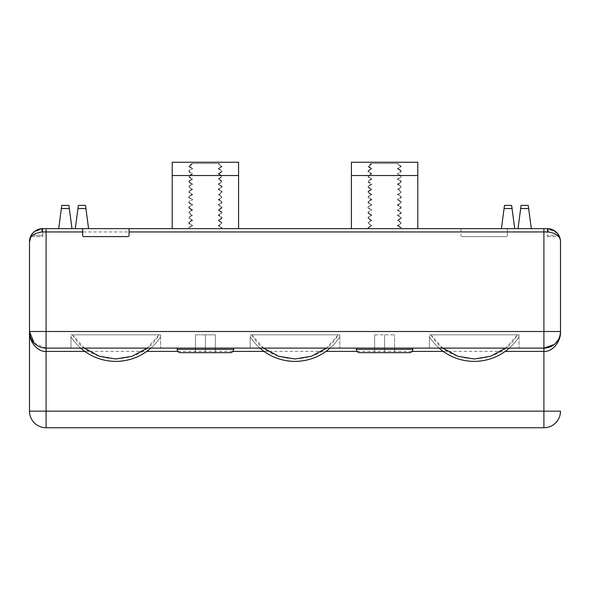 <?xml version="1.0" encoding="UTF-8"?>
<svg xmlns="http://www.w3.org/2000/svg" width="590" height="590" viewBox="0 0 590 590"><rect width="100%" height="100%" fill="white"/><g stroke="black" fill="none" stroke-linecap="round" stroke-linejoin="round"><path stroke-width="0.44" stroke-dasharray="2.95 2.21" d="M215.35 352.673L195.438 352.673L215.35 352.673L215.35 334.825L205.394 334.825L205.394 352.673L205.394 334.825L195.438 334.825L215.35 334.825L215.35 352.673M394.562 352.673L374.65 352.673L394.562 352.673L394.562 334.825L394.562 352.673M160.591 336.779A53.1 53.1 0 0 1 70.984 336.779A53.1 53.1 0 0 0 80.668 348.1A53.1 53.1 0 0 1 70.984 336.779L70.984 334.825L160.591 334.825L70.984 334.825L70.984 348.1L160.591 348.1L70.984 348.1L70.984 336.779A53.1 53.1 0 0 0 160.591 336.779L160.591 334.825L160.591 336.779A53.1 53.1 0 0 1 150.907 348.1M160.591 334.825L158.99 334.825L160.591 334.825L160.591 348.1L160.591 334.825M519.016 336.779A53.1 53.1 0 0 1 429.409 336.779A53.1 53.1 0 0 0 439.093 348.1A53.1 53.1 0 0 1 429.409 336.779L429.409 334.825L519.016 334.825L429.409 334.825L429.409 348.1L519.016 348.1L429.409 348.1L429.409 336.779A53.1 53.1 0 0 0 519.016 336.779L519.016 334.825L519.016 336.779A53.1 53.1 0 0 1 509.332 348.1M519.016 334.825L517.415 334.825L519.016 334.825L519.016 348.1L519.016 334.825M339.803 336.779A53.1 53.1 0 0 1 250.197 336.779A53.1 53.1 0 0 0 259.88 348.1A53.1 53.1 0 0 1 250.197 336.779L250.197 334.825L339.803 334.825L250.197 334.825L250.197 348.1L339.803 348.1L250.197 348.1L250.197 336.779A53.1 53.1 0 0 0 339.803 336.779L339.803 334.825L339.803 336.779A53.1 53.1 0 0 1 330.12 348.1M339.803 334.825L338.203 334.825L339.803 334.825L339.803 348.1L339.803 334.825M219.038 163.504L218.094 163.504L219.038 163.504L221.988 166.454L221.22 166.454L218.094 168.674L221.988 170.746L221.988 171.779L221.22 171.779L221.22 170.746L218.094 168.674L221.22 166.609L221.988 166.609L219.03 168.674L218.094 168.674L219.03 168.674L221.988 170.746L221.22 170.746L221.22 171.779L218.094 173.851L221.988 175.916L221.988 176.956L221.22 176.956L221.22 175.916L218.094 173.851L221.22 171.779L221.988 171.779L219.03 173.851L218.094 173.851L219.03 173.851L221.988 175.916L221.22 175.916L221.22 176.956L218.094 179.021L221.988 181.086L221.988 182.126L221.22 182.126L221.22 181.086L218.094 179.021L221.22 176.956L221.988 176.956L219.03 179.021L218.094 179.021L219.03 179.021L221.988 181.086L221.22 181.086L221.22 182.126L218.094 184.191L221.988 186.263L221.988 187.296L221.22 187.296L221.22 186.263L218.094 184.191L221.22 182.126L221.988 182.126L219.038 184.191L218.094 184.191L219.038 184.191L221.988 186.263L221.22 186.263L221.22 187.296L218.094 189.368L221.988 191.433L221.988 192.473L221.22 192.473L221.22 191.433L218.094 189.368L221.22 187.296L221.988 187.296L219.038 189.368L218.094 189.368L219.038 189.368L221.988 191.433L221.22 191.433L221.22 192.473L221.988 192.473L219.038 194.538L218.094 194.538L221.22 192.473L218.094 194.538L219.038 194.538L221.988 196.61L218.094 194.538L221.988 196.61L221.988 197.643L221.22 197.643L221.22 196.61L221.22 197.643L221.988 197.643L219.03 199.715L218.094 199.715L221.22 197.643L218.094 199.715L219.03 199.715L221.988 201.78L218.094 199.715L221.988 201.78L221.988 202.812L221.22 202.812L221.22 201.78L221.22 202.812L221.988 202.812L219.038 204.885L218.094 204.885L221.22 202.812L218.094 204.885L221.22 206.95L218.094 204.885L219.03 204.885L221.988 206.95L221.988 207.99L221.22 207.99L221.22 206.95L221.22 207.99L221.988 207.99L219.03 210.055L218.094 210.055L221.22 207.99L218.094 210.055L221.22 212.127L218.094 210.055L219.03 210.055L221.988 212.127L221.988 213.16L221.22 213.16L221.22 212.127L221.22 213.16L221.988 213.16L219.038 215.232L218.094 215.232L221.22 213.16L218.094 215.232L221.22 217.297L218.094 215.232L219.03 215.232L221.988 217.297L221.988 218.337L221.22 218.337L221.22 217.297L221.22 218.337L221.988 218.337L219.03 220.402L218.094 220.402L221.22 218.337L218.094 220.402L221.22 222.467L218.094 220.402L219.03 220.402L221.988 222.467L221.988 223.507L221.22 223.507L221.22 222.467L221.22 223.507L221.988 223.507L219.038 225.572L218.094 225.572L221.22 223.507L218.094 225.572L221.22 227.644L221.22 228.625L238.581 228.625L172.206 228.625L238.581 228.625L221.22 228.625L221.22 227.644L218.094 225.572L219.038 225.572L221.988 227.644L221.22 227.644L221.988 227.644L221.988 228.625L221.22 228.625L221.988 228.625M221.22 166.454L218.094 163.504L192.694 163.504L189.567 166.609L188.8 166.609L192.694 168.674L191.757 168.674L188.8 166.609L192.694 163.504L218.094 163.504L221.22 166.454L221.988 166.454L221.22 166.454M188.8 228.625L188.8 227.644L191.75 225.572L192.694 225.572L189.567 227.644L189.567 228.625L172.206 228.625L189.567 228.625L189.567 227.644L188.8 227.644L192.694 225.572L189.567 223.507L192.694 225.572L191.75 225.572L188.8 223.507L189.567 223.507L189.567 222.467L189.567 223.507L188.8 223.507L188.8 222.467L192.694 220.402L188.8 222.467L191.757 220.402L192.694 220.402L189.567 218.337L192.694 220.402L191.757 220.402L188.8 218.337L189.567 218.337L189.567 217.297L189.567 218.337L188.8 218.337L188.8 217.297L192.694 215.232L188.8 217.297L191.757 215.232L192.694 215.232L189.567 213.16L192.694 215.232L191.757 215.232L188.8 213.16L189.567 213.16L189.567 212.127L189.567 213.16L188.8 213.16L188.8 212.127L192.694 210.055L188.8 212.127L191.757 210.055L192.694 210.055L189.567 207.99L192.694 210.055L191.757 210.055L188.8 207.99L189.567 207.99L189.567 206.95L189.567 207.99L188.8 207.99L188.8 206.95L192.694 204.885L188.8 206.95L191.757 204.885L192.694 204.885L189.567 202.812L192.694 204.885L191.757 204.885L188.8 202.812L189.567 202.812L189.567 201.78L189.567 202.812L188.8 202.812L188.8 201.78L192.694 199.715L188.8 201.78L191.757 199.715L192.694 199.715L189.567 197.643L192.694 199.715L191.757 199.715L188.8 197.643L189.567 197.643L189.567 196.61L189.567 197.643L188.8 197.643L188.8 196.61L192.694 194.538L188.8 196.61L191.75 194.538L192.694 194.538L189.567 192.473L192.694 194.538L191.75 194.538L188.8 192.473L189.567 192.473L189.567 191.433L189.567 192.473L188.8 192.473L188.8 191.433L192.694 189.368L188.8 191.433L191.75 189.368L192.694 189.368L189.567 187.296L192.694 189.368L191.75 189.368L188.8 187.296L189.567 187.296L189.567 186.263L189.567 187.296L188.8 187.296L188.8 186.263L192.694 184.191L191.75 184.191L188.8 182.126L189.567 182.126L188.8 182.126L188.8 181.086L189.567 181.086L189.567 182.126L192.694 184.191L188.8 186.263L191.75 184.191L192.694 184.191L189.567 182.126L189.567 181.086L192.694 179.021L191.757 179.021L188.8 176.956L189.567 176.956L188.8 176.956L188.8 175.916L189.567 175.916L189.567 176.956L192.694 179.021L188.8 181.086L191.757 179.021L192.694 179.021L189.567 176.956L189.567 175.916L192.694 173.851L191.757 173.851L188.8 171.779L189.567 171.779L188.8 171.779L188.8 170.746L189.567 170.746L189.567 171.779L192.694 173.851L188.8 175.916L191.757 173.851L192.694 173.851L189.567 171.779L189.567 170.746L192.694 168.674L188.8 170.746L191.757 168.674L192.694 168.674L189.567 166.454L188.8 166.454L191.75 163.504L192.694 163.504L191.75 163.504M398.25 163.504L397.306 163.504L400.433 166.454L397.306 163.504L371.906 163.504L368.78 166.609L368.013 166.609L371.906 168.674L370.97 168.674L368.013 166.609L371.906 163.504L398.25 163.504L401.2 166.454L400.433 166.454L401.2 166.609L397.306 168.674L401.2 166.609L398.243 168.674L397.306 168.674L400.433 170.746L397.306 168.674L398.243 168.674L401.2 170.746L400.433 170.746L400.433 171.779L400.433 170.746L401.2 170.746L401.2 171.779L397.306 173.851L401.2 171.779L398.243 173.851L397.306 173.851L400.433 175.916L397.306 173.851L398.243 173.851L401.2 175.916L400.433 175.916L400.433 176.956L400.433 175.916L401.2 175.916L401.2 176.956L397.306 179.021L401.2 176.956L398.25 179.021L397.306 179.021L400.433 181.086L397.306 179.021L398.25 179.021L401.2 181.086L400.433 181.086L400.433 182.126L400.433 181.086L401.2 181.086L401.2 182.126L397.306 184.191L401.2 182.126L398.25 184.191L397.306 184.191L400.433 186.263L397.306 184.191L398.25 184.191L401.2 186.263L400.433 186.263L400.433 187.296L400.433 186.263L401.2 186.263L401.2 187.296L397.306 189.368L401.2 187.296L398.243 189.368L397.306 189.368L400.433 191.433L397.306 189.368L398.243 189.368L401.2 191.433L400.433 191.433L400.433 192.473L400.433 191.433L401.2 191.433L401.2 192.473L397.306 194.538L401.2 192.473L398.25 194.538L397.306 194.538L401.2 196.61L397.306 194.538L398.25 194.538L401.2 196.61L401.2 197.643L400.433 197.643L400.433 196.61L400.433 197.643L397.306 199.715L401.2 197.643L398.243 199.715L397.306 199.715L400.433 201.78L397.306 199.715L398.243 199.715L401.2 201.78L400.433 201.78L400.433 202.812L400.433 201.78L401.2 201.78L401.2 202.812L397.306 204.885L398.25 204.885L401.2 206.95L400.433 206.95L401.2 206.95L401.2 207.99L400.433 207.99L400.433 206.95L397.306 204.885L401.2 202.812L398.243 204.885L397.306 204.885L400.433 206.95L400.433 207.99L397.306 210.055L398.25 210.055L401.2 212.127L400.433 212.127L401.2 212.127L401.2 213.16L400.433 213.16L400.433 212.127L397.306 210.055L401.2 207.99L398.243 210.055L397.306 210.055L400.433 212.127L400.433 213.16L397.306 215.232L398.25 215.232L401.2 217.297L400.433 217.297L401.2 217.297L401.2 218.337L400.433 218.337L400.433 217.297L397.306 215.232L401.2 213.16L398.25 215.232L397.306 215.232L400.433 217.297L400.433 218.337L397.306 220.402L401.2 218.337L398.243 220.402L397.306 220.402L400.433 222.467L397.306 220.402L398.25 220.402L401.2 222.467L400.433 222.467L400.433 223.507L400.433 222.467L401.2 222.467L401.2 223.507L397.306 225.572L401.2 223.507L398.25 225.572L397.306 225.572L400.433 227.644L397.306 225.572L398.25 225.572L401.2 227.644L400.433 227.644L400.433 228.625L417.794 228.625L400.433 228.625L400.433 227.644L401.2 227.644L401.2 228.625M368.013 228.625L368.013 227.644L370.963 225.572L371.906 225.572L368.013 227.644L368.78 227.644L368.78 228.625L351.419 228.625L417.794 228.625L351.419 228.625L368.78 228.625L368.78 227.644L371.906 225.572L368.78 223.507L371.906 225.572L370.963 225.572L368.013 223.507L368.78 223.507L368.78 222.467L368.78 223.507L368.013 223.507L368.013 222.467L371.906 220.402L368.013 222.467L370.97 220.402L371.906 220.402L368.78 218.337L371.906 220.402L370.963 220.402L368.013 218.337L368.78 218.337L368.78 217.297L368.78 218.337L368.013 218.337L368.013 217.297L371.906 215.232L368.013 217.297L370.97 215.232L371.906 215.232L368.78 213.16L371.906 215.232L370.963 215.232L368.013 213.16L368.78 213.16L368.78 212.127L368.78 213.16L368.013 213.16L368.013 212.127L371.906 210.055L368.013 212.127L370.97 210.055L371.906 210.055L368.78 207.99L371.906 210.055L370.963 210.055L368.013 207.99L368.78 207.99L368.78 206.95L368.78 207.99L368.013 207.99L368.013 206.95L371.906 204.885L368.013 206.95L370.97 204.885L371.906 204.885L368.78 202.812L371.906 204.885L370.963 204.885L368.013 202.812L368.78 202.812L368.78 201.78L368.78 202.812L368.013 202.812L368.013 201.78L371.906 199.715L368.013 201.78L370.97 199.715L371.906 199.715L368.78 197.643L371.906 199.715L370.97 199.715L368.013 197.643L368.78 197.643L368.78 196.61L368.78 197.643L368.013 197.643L368.013 196.61L371.906 194.538L370.963 194.538L368.013 192.473L368.78 192.473L368.013 192.473L368.013 191.433L368.78 191.433L368.78 192.473L371.906 194.538L368.013 196.61L370.97 194.538L371.906 194.538L368.78 192.473L368.78 191.433L371.906 189.368L370.97 189.368L368.013 187.296L368.78 187.296L368.013 187.296L368.013 186.263L368.78 186.263L368.78 187.296L371.906 189.368L368.013 191.433L370.97 189.368L371.906 189.368L368.78 187.296L368.78 186.263L371.906 184.191L370.963 184.191L368.013 182.126L368.78 182.126L368.013 182.126L368.013 181.086L368.78 181.086L368.78 182.126L371.906 184.191L368.013 186.263L370.97 184.191L371.906 184.191L368.78 182.126L368.78 181.086L371.906 179.021L370.963 179.021L368.013 176.956L368.78 176.956L368.013 176.956L368.013 175.916L368.78 175.916L368.78 176.956L371.906 179.021L368.013 181.086L370.97 179.021L371.906 179.021L368.78 176.956L368.78 175.916L371.906 173.851L370.97 173.851L368.013 171.779L368.78 171.779L368.013 171.779L368.013 170.746L368.78 170.746L368.78 171.779L371.906 173.851L368.013 175.916L370.97 173.851L371.906 173.851L368.78 171.779L368.78 170.746L371.906 168.674L368.013 170.746L370.97 168.674L371.906 168.674L368.78 166.454L368.013 166.454L370.963 163.504L371.906 163.504L370.963 163.504M221.22 222.467L221.988 222.467L221.22 222.467M205.394 348.1L233.603 348.1L205.394 348.1M384.606 348.1L412.816 348.1L384.606 348.1M221.22 217.297L221.988 217.297L221.22 217.297M221.22 212.127L221.988 212.127L221.22 212.127M221.22 206.95L221.988 206.95L221.22 206.95M58.705 228.625L71.98 228.625L58.705 228.625L61.766 205.394L68.919 205.394L69.332 208.536L61.353 208.536M75.299 228.625L88.574 228.625L75.299 228.625L78.359 205.394L85.513 205.394L85.926 208.536L77.946 208.536M531.295 228.625L518.02 228.625L531.295 228.625L528.234 205.394L521.081 205.394L518.02 228.625M514.701 228.625L501.426 228.625L514.701 228.625L511.641 205.394L504.487 205.394L501.426 228.625M557.307 233.264L547.225 228.625A3.319 0.826 -90 0 1 548.051 231.944L543.906 231.944L543.906 228.625L46.094 228.625L46.094 411.156L543.906 411.156L543.906 231.944L507.4 231.944L507.4 228.625L507.4 235.263A1.328 1.328 0 0 1 506.073 236.59L462.265 236.59L506.073 236.59A1.328 1.328 0 0 0 507.4 235.263L507.4 231.944M238.581 228.625L238.581 175.525L172.206 175.525L172.206 228.625L172.206 162.25L238.581 162.25L238.581 228.625L238.581 162.25L172.206 162.25L172.206 228.625M172.206 175.525L172.206 162.25L238.581 162.25L238.581 175.525M351.419 228.625L351.419 162.25L351.419 228.625L351.419 175.525L417.794 175.525L417.794 228.625L417.794 162.25L351.419 162.25L351.419 175.525M417.794 175.525L417.794 162.25L351.419 162.25L417.794 162.25L417.794 228.625M71.98 228.625L69.332 208.536M88.574 228.625L85.926 208.536M560.5 331.506L560.5 241.9L558.538 234.96M556.156 232.077A13.275 13.275 0 0 1 556.768 232.674M558.73 235.277L547.225 235.277L558.73 235.277L559.401 236.605L558.73 235.277A13.275 13.275 0 0 0 547.225 228.625L547.225 236.605L547.225 228.625M129.062 228.625L129.062 235.263A1.328 1.328 0 0 1 127.735 236.59L83.928 236.59A1.328 1.328 0 0 1 82.6 235.263L82.6 228.625M29.5 331.506L29.5 241.9C29.271 236.619 33.416 233.301 41.949 231.944A3.319 0.826 90 0 1 42.775 228.625A13.275 13.275 0 0 0 31.27 235.277L30.599 236.605L31.27 235.277L42.775 235.277L42.775 228.625L33.232 232.674M42.775 236.605L42.775 235.277L42.775 236.605L30.599 236.605L42.775 236.605M42.775 228.625L42.775 235.277L31.27 235.277M460.938 228.625L460.938 235.263L460.938 228.625M462.265 236.59A1.328 1.328 0 0 1 460.938 235.263A1.328 1.328 0 0 0 462.265 236.59M547.225 236.605L559.401 236.605L547.225 236.605M560.382 240.145L560.5 241.9C560.729 236.619 556.584 233.301 548.051 231.944M554.231 344.501L555.456 343.424M558.538 339.339L559.261 337.797M34.183 343.063L46.094 348.1L543.906 348.1M560.5 411.156A16.594 16.594 0 0 1 543.906 427.75A16.594 16.594 0 0 0 560.5 411.156L543.906 411.156L543.906 427.75L46.094 427.75L46.094 411.156L29.5 411.156A16.594 16.594 0 0 0 46.094 427.75A16.594 16.594 0 0 1 29.5 411.156M84.392 348.1L72.585 334.825L158.99 334.825L72.585 334.825C90.241 366.619 141.334 366.619 158.99 334.825L147.183 348.1M442.817 348.1L431.01 334.825L517.415 334.825L431.01 334.825C448.666 366.619 499.76 366.619 517.415 334.825L505.608 348.1M263.605 348.1L251.797 334.825L338.203 334.825L251.797 334.825C269.453 366.619 320.547 366.619 338.203 334.825L326.395 348.1M195.438 352.673L195.438 334.825L195.438 352.673M374.65 334.825L374.65 352.673L374.65 334.825L394.562 334.825L374.65 334.825M384.606 352.673L384.606 334.825L384.606 352.673M233.603 349.354L177.184 349.354M412.816 349.354L356.397 349.354M528.647 208.536L520.668 208.536M512.054 208.536L504.074 208.536M41.949 231.944L460.938 231.944M84.835 351.419L146.74 351.419M177.907 351.419L232.88 351.419M264.047 351.419L325.953 351.419M357.12 351.419L412.093 351.419M443.26 351.419L505.165 351.419M29.618 240.145L29.5 241.9"/><path stroke-width="0.89" d="M230.284 352.673L180.503 352.673A3.319 3.319 0 0 1 177.184 349.354L233.603 349.354A3.319 3.319 0 0 1 230.284 352.673L180.503 352.673M409.497 352.673L359.716 352.673A3.319 3.319 0 0 1 356.397 349.354L412.816 349.354A3.319 3.319 0 0 1 409.497 352.673L359.716 352.673M150.907 348.1A53.1 53.1 0 0 1 80.668 348.1A53.1 53.1 0 0 0 115.788 361.375M509.332 348.1A53.1 53.1 0 0 1 439.093 348.1A53.1 53.1 0 0 0 474.213 361.375M330.12 348.1A53.1 53.1 0 0 1 259.88 348.1A53.1 53.1 0 0 0 295 361.375M560.5 241.9C560.729 236.619 556.584 233.301 548.051 231.944A3.319 0.826 -90 0 0 547.225 228.625L543.906 228.625L547.225 228.625C555.898 229.953 560.323 234.378 560.5 241.9L560.5 331.506C561.053 341.794 552.203 352.119 543.906 351.419L543.906 411.156L560.5 411.156A16.594 16.594 0 0 1 543.906 427.75L46.094 427.75A16.594 16.594 0 0 1 29.5 411.156L29.5 331.506L29.5 411.156L46.094 411.156L46.094 351.419C37.797 352.119 28.947 341.794 29.5 331.506L34.183 343.063M31.263 235.292L29.5 241.9C29.271 236.619 33.416 233.301 41.949 231.944L46.094 231.944L46.094 228.625L42.775 228.625L543.906 228.625L543.906 331.506L46.094 331.506L46.094 231.944L82.6 231.944L82.6 235.263A1.328 1.328 0 0 0 83.928 236.59L127.735 236.59A1.328 1.328 0 0 0 129.062 235.263L129.062 228.625M172.206 175.525L238.581 175.525L238.581 162.25L172.206 162.25L172.206 228.625M238.581 175.525L238.581 228.625M351.419 175.525L351.419 162.25L417.794 162.25L417.794 175.525L351.419 175.525L351.419 228.625M417.794 228.625L417.794 175.525M58.705 228.625L61.766 205.394L68.919 205.394L71.98 228.625M75.299 228.625L78.359 205.394L85.513 205.394L88.574 228.625M518.02 228.625L521.081 205.394L528.234 205.394L531.295 228.625M501.426 228.625L504.487 205.394L511.641 205.394L514.701 228.625M558.538 234.96L557.307 233.264M547.225 228.625A13.275 13.275 0 0 1 556.156 232.077M556.768 232.674A13.275 13.275 0 0 1 558.73 235.277M82.6 228.625L82.6 231.944M41.949 231.944A3.319 0.826 -90 0 1 42.775 228.625A13.275 13.275 0 0 0 32.848 233.087M31.27 235.277A13.275 13.275 0 0 1 32.76 233.19M32.45 233.552L31.41 235.049M29.618 240.145L30.267 237.46L29.5 241.9C29.677 234.378 34.102 229.953 42.775 228.625M29.5 241.9L29.5 331.506L46.094 331.506L46.094 348.1L543.906 348.1L554.231 344.501M555.456 343.424L558.538 339.339M559.261 337.797L560.212 334.582M560.22 334.523L560.5 331.506A16.594 16.594 0 0 1 543.906 348.1L543.906 331.506L560.5 331.506A16.594 16.594 0 0 1 543.906 348.1L543.906 351.419L505.165 351.419M46.094 348.1A16.594 16.594 0 0 1 29.5 331.506A16.594 16.594 0 0 0 46.094 348.1L46.094 351.419L84.835 351.419M147.183 348.1L132.16 356.272L115.788 358.986L99.415 356.272L84.392 348.1M505.608 348.1L490.585 356.272L474.213 358.986L457.84 356.272L442.817 348.1M326.395 348.1L311.373 356.272L295 358.986L278.627 356.272L263.605 348.1M61.353 208.536L69.332 208.536M77.946 208.536L85.926 208.536M520.668 208.536L528.647 208.536M504.074 208.536L512.054 208.536M548.051 231.944L129.062 231.944M560.5 411.156A16.594 16.594 0 0 1 543.906 427.75L543.906 411.156L46.094 411.156L46.094 427.75A16.594 16.594 0 0 1 29.5 411.156M146.74 351.419L177.907 351.419M232.88 351.419L264.047 351.419M325.953 351.419L357.12 351.419M412.093 351.419L443.26 351.419M233.603 348.1L233.603 349.354M412.816 348.1L412.816 349.354M560.382 240.145L559.733 237.46M177.184 348.1L177.184 349.354M356.397 348.1L356.397 349.354"/></g></svg>
